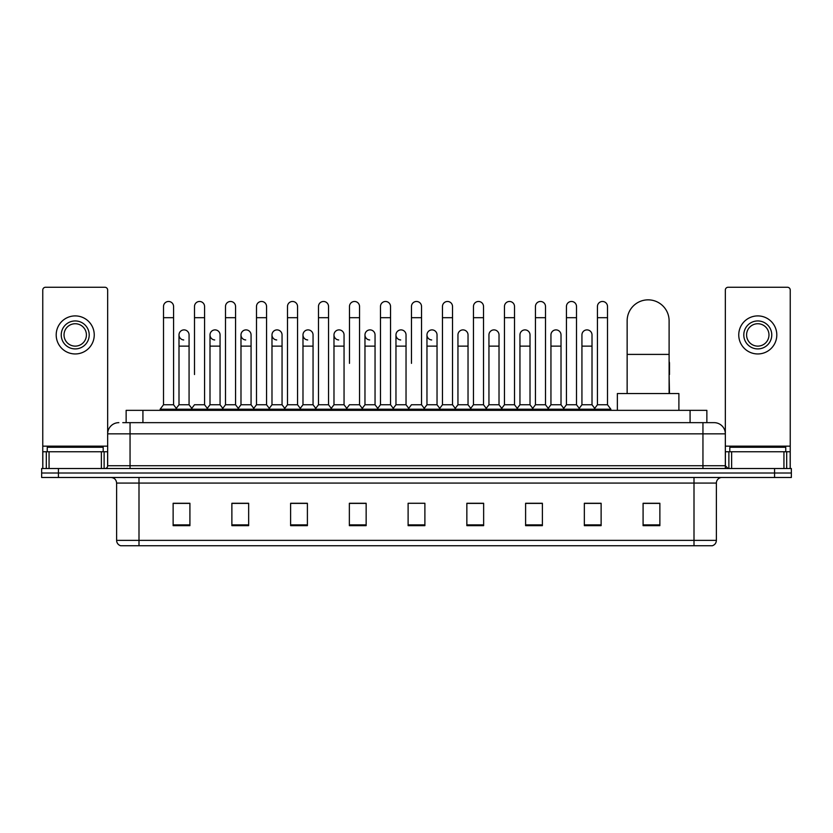 <?xml version="1.0" encoding="UTF-8"?>
<svg xmlns="http://www.w3.org/2000/svg" width="833" height="833" viewBox="0 0 833 833"><rect width="100%" height="100%" fill="white"/><g stroke="black" fill="none" stroke-linecap="round" stroke-linejoin="round"><path stroke-width="1.25" d="M126.137 422.654L126.137 410.346L706.863 410.346L706.863 422.654M123.034 422.654L710.226 422.654M122.774 422.654L130.052 422.654L130.052 433.847L107.665 433.847L107.665 465.73A2.801 2.801 0 0 1 104.875 468.531M118.859 422.654A11.193 11.193 0 0 0 107.665 433.847L107.665 290.061A2.801 2.801 0 0 0 104.875 287.26L45.565 287.26A2.801 2.801 0 0 0 42.764 290.061L42.764 451.746L49.064 451.746L49.064 468.531M714.141 422.654A11.193 11.193 0 0 1 725.335 433.847L702.948 433.847L702.948 422.654L713.975 422.654M783.936 468.531L783.936 451.746L790.236 451.746L790.236 468.531L790.236 290.061A2.801 2.801 0 0 0 787.435 287.26L728.125 287.26A2.801 2.801 0 0 0 725.335 290.061L725.335 465.73L728.125 468.531M58.435 468.531L41.65 468.531L41.65 473.009L58.435 473.009L41.65 473.009L41.65 477.486L58.435 477.486L58.435 473.009L774.565 473.009L58.435 473.009L58.435 468.531L774.565 468.531L774.565 473.009L791.35 473.009L774.565 473.009L774.565 477.486L58.435 477.486M791.35 468.531L791.35 473.009L791.35 468.531L774.565 468.531M716.38 540.367C716.224 543.054 714.881 544.844 712.35 545.74L694.004 545.74L694.004 540.367L716.38 540.367L716.38 483.078A5.592 5.592 0 0 1 721.972 477.486M694.004 545.74L120.65 545.74A5.592 5.592 0 0 1 116.62 540.367L116.62 483.078C116.287 479.683 114.423 477.819 111.028 477.486M659.871 525.654L659.871 503.278L643.086 503.278L643.086 525.654L659.871 525.654M601.124 525.654L601.124 503.278L584.339 503.278L584.339 525.654L601.124 525.654M542.387 525.654L542.387 503.278L525.602 503.278L525.602 525.654L542.387 525.654M483.64 525.654L483.64 503.278L466.855 503.278L466.855 525.654L483.64 525.654M189.914 525.654L189.914 503.278L173.129 503.278L173.129 525.654L189.914 525.654M248.661 525.654L248.661 503.278L231.876 503.278L231.876 525.654L248.661 525.654M307.398 525.654L307.398 503.278L290.613 503.278L290.613 525.654L307.398 525.654M366.145 525.654L366.145 503.278L349.36 503.278L349.36 525.654L366.145 525.654M424.892 525.654L424.892 503.278L408.108 503.278L408.108 525.654L424.892 525.654M791.35 477.486L791.35 473.009L791.35 477.486L774.565 477.486M534.89 503.392L530.579 503.392M596.876 503.392L592.565 503.392M364.417 503.392L360.106 503.278M302.421 503.392L298.11 503.392M240.435 503.392L236.124 503.392M173.129 503.392L189.632 503.392M178.439 503.392L174.139 503.392M472.894 503.278L468.583 503.392M410.908 503.278L422.092 503.278M366.145 503.392L349.36 503.392M307.398 503.392L290.613 503.392M248.661 503.392L231.876 503.392M483.64 503.392L466.855 503.392M542.387 503.392L525.602 503.392M601.124 503.392L584.339 503.392M659.871 503.392L643.086 503.392M103.188 451.746L103.188 447.269L47.242 447.269L47.242 451.746M101.376 468.531L101.376 451.746L49.064 451.746M101.376 451.746L107.665 451.746M42.764 468.531L42.764 451.746M75.22 320.944A13.984 13.984 0 0 0 61.236 334.928A13.984 13.984 0 0 0 75.22 348.912A13.984 13.984 0 0 0 89.204 334.928A13.984 13.984 0 0 0 75.22 320.944M75.22 323.735A11.193 11.193 0 0 0 64.026 334.928A11.193 11.193 0 0 0 75.22 346.122A11.193 11.193 0 0 0 86.413 334.928A11.193 11.193 0 0 0 75.22 323.735M75.22 353.952A19.024 19.024 0 0 0 94.244 334.928A19.024 19.024 0 0 0 75.22 315.905A19.024 19.024 0 0 0 56.196 334.928A19.024 19.024 0 0 0 75.22 353.952M627.145 393.561L627.145 320.83A20.981 20.981 0 0 1 648.126 299.849A20.981 20.981 0 0 1 669.107 320.83A20.981 20.981 0 0 0 648.126 299.849M669.107 393.561L669.107 320.83M678.895 410.346L678.895 393.561L617.357 393.561L617.357 410.346M163.507 317.696L173.576 317.696L173.576 404.755L163.507 404.755L163.507 306.502A5.04 5.04 0 0 1 168.86 301.484A5.04 5.04 0 0 1 173.576 306.502A5.04 5.04 0 0 0 168.86 301.484M163.507 404.755L160.144 409.222L160.144 410.346M173.576 404.755L176.929 409.222L160.144 409.222M194.495 374.538L194.495 317.696L204.574 317.696L204.574 404.755L194.495 404.755L191.142 409.222L176.929 409.222L176.929 410.346M194.495 317.696L194.495 306.502A5.04 5.04 0 0 1 199.847 301.484A5.04 5.04 0 0 1 204.574 306.502A5.04 5.04 0 0 0 199.847 301.484M209.999 404.755L209.999 346.122L220.068 346.122L220.068 404.755L209.999 404.755L207.282 408.368L204.574 404.755L207.927 409.222L191.142 409.222L191.142 410.346M225.493 404.755L225.493 317.696L235.562 317.696L235.562 404.755L225.493 404.755L222.14 409.222L207.927 409.222L207.927 410.346M225.493 317.696L225.493 306.502A5.04 5.04 0 0 1 230.845 301.484A5.04 5.04 0 0 1 235.562 306.502A5.04 5.04 0 0 0 230.845 301.484M235.562 374.538L235.562 404.755L238.925 409.222L222.14 409.222L222.14 410.346M256.491 404.755L256.491 317.696L266.56 317.696L266.56 404.755L256.491 404.755L253.128 409.222L238.925 409.222L238.925 410.346M256.491 317.696L256.491 306.502A5.04 5.04 0 0 1 261.843 301.484A5.04 5.04 0 0 1 266.56 306.502A5.04 5.04 0 0 0 261.843 301.484M266.56 404.755L269.913 409.222L253.128 409.222L253.128 410.346M287.489 404.755L287.489 317.696L297.558 317.696L297.558 404.755L287.489 404.755L284.126 409.222L269.913 409.222L269.913 410.346M287.489 317.696L287.489 306.502A5.04 5.04 0 0 1 292.831 301.484A5.04 5.04 0 0 1 297.558 306.502A5.04 5.04 0 0 0 292.831 301.484M297.558 363.355L297.558 404.755L300.911 409.222L284.126 409.222L284.126 410.346M318.477 404.755L318.477 317.696L328.546 317.696L328.546 404.755L318.477 404.755L315.124 409.222L300.911 409.222L300.911 410.346M318.477 317.696L318.477 306.502A5.04 5.04 0 0 1 323.829 301.484A5.04 5.04 0 0 1 328.546 306.502A5.04 5.04 0 0 0 323.829 301.484M328.546 404.755L331.909 409.222L315.124 409.222L315.124 410.346M349.475 363.355L349.475 317.696L359.544 317.696L359.544 404.755L349.475 404.755L346.122 409.222L331.909 409.222L331.909 410.346M349.475 317.696L349.475 306.502A5.04 5.04 0 0 1 354.827 301.484A5.04 5.04 0 0 1 359.544 306.502A5.04 5.04 0 0 0 354.827 301.484M359.544 363.355L359.544 404.755L362.907 409.222L346.122 409.222L346.122 410.346M380.473 404.755L380.473 317.696L390.542 317.696L390.542 404.755L380.473 404.755L377.11 409.222L362.907 409.222L362.907 410.346M380.473 317.696L380.473 306.502A5.04 5.04 0 0 1 385.825 301.484A5.04 5.04 0 0 1 390.542 306.502A5.04 5.04 0 0 0 385.825 301.484M390.542 404.755L393.894 409.222L377.11 409.222L377.11 410.346M411.46 363.355L411.46 317.696L421.54 317.696L421.54 404.755L411.46 404.755L408.108 409.222L393.894 409.222L393.894 410.346M411.46 317.696L411.46 306.502A5.04 5.04 0 0 1 416.812 301.484A5.04 5.04 0 0 1 421.54 306.502A5.04 5.04 0 0 0 416.812 301.484M421.54 404.755L424.892 409.222L408.108 409.222L408.108 410.346M437.033 404.755L437.033 346.122L426.965 346.122L426.965 404.755L437.033 404.755L439.751 408.368L442.458 404.755L442.458 317.696L452.527 317.696L452.527 404.755L442.458 404.755L439.106 409.222L424.892 409.222L424.892 410.346M442.458 317.696L442.458 306.502A5.04 5.04 0 0 1 447.81 301.484A5.04 5.04 0 0 1 452.527 306.502A5.04 5.04 0 0 0 447.81 301.484M457.952 404.755L457.952 346.122L468.031 346.122L468.031 404.755L457.952 404.755L455.245 408.368L452.527 404.755L455.89 409.222L439.106 409.222L439.106 410.346M468.031 404.755L470.739 408.368L473.456 404.755L473.456 317.696L483.525 317.696L483.525 404.755L473.456 404.755L470.093 409.222L455.89 409.222L455.89 410.346M473.456 317.696L473.456 306.502A5.04 5.04 0 0 1 478.808 301.484A5.04 5.04 0 0 1 483.525 306.502A5.04 5.04 0 0 0 478.808 301.484M488.95 404.755L488.95 346.122L499.019 346.122L499.019 404.755L488.95 404.755L486.243 408.368L483.525 404.755L486.878 409.222L470.093 409.222L470.093 410.346M499.019 404.755L501.737 408.368L504.454 404.755L504.454 317.696L514.523 317.696L514.523 404.755L504.454 404.755L501.091 409.222L486.878 409.222L486.878 410.346M504.454 317.696L504.454 306.502A5.04 5.04 0 0 1 509.806 301.484A5.04 5.04 0 0 1 514.523 306.502A5.04 5.04 0 0 0 509.806 301.484M519.948 404.755L519.948 346.122L530.017 346.122L530.017 404.755L519.948 404.755L517.231 408.368L514.523 404.755L517.876 409.222L501.091 409.222L501.091 410.346M530.017 404.755L532.735 408.368L535.442 404.755L535.442 317.696L545.511 317.696L545.511 404.755L535.442 404.755L532.089 409.222L517.876 409.222L517.876 410.346M535.442 317.696L535.442 306.502A5.04 5.04 0 0 1 540.794 301.484A5.04 5.04 0 0 1 545.511 306.502A5.04 5.04 0 0 0 540.794 301.484M550.946 404.755L550.946 346.122L561.015 346.122L561.015 404.755L550.946 404.755L548.229 408.368L545.511 404.755L548.874 409.222L532.089 409.222L532.089 410.346M561.015 404.755L563.722 408.368L566.44 404.755L566.44 317.696L576.509 317.696L576.509 404.755L566.44 404.755L563.087 409.222L548.874 409.222L548.874 410.346M566.44 317.696L566.44 306.502A5.04 5.04 0 0 1 571.792 301.484A5.04 5.04 0 0 1 576.509 306.502A5.04 5.04 0 0 0 571.792 301.484M581.934 404.755L581.934 346.122L592.013 346.122L592.013 404.755L581.934 404.755L579.227 408.368L576.509 404.755L579.872 409.222L563.087 409.222L563.087 410.346M597.438 404.755L597.438 317.696L607.507 317.696L607.507 404.755L597.438 404.755L594.075 409.222L579.872 409.222L579.872 410.346M597.438 317.696L597.438 306.502A5.04 5.04 0 0 1 602.79 301.484A5.04 5.04 0 0 1 607.507 306.502A5.04 5.04 0 0 0 602.79 301.484M607.507 404.755L610.86 409.222L594.075 409.222L594.075 410.346M610.86 409.222L610.86 410.346M183.718 339.958A5.04 5.04 0 0 1 179.001 334.928A5.04 5.04 0 0 1 184.353 329.899A5.04 5.04 0 0 1 189.07 334.928L189.07 346.122L179.001 346.122L179.001 334.928M189.07 346.122L189.07 404.755L179.001 404.755L179.001 346.122M179.001 404.755L176.284 408.368M189.07 404.755L191.788 408.368M214.716 339.958A5.04 5.04 0 0 1 209.999 334.928A5.04 5.04 0 0 1 215.351 329.899A5.04 5.04 0 0 1 220.068 334.928L220.068 346.122M220.068 404.755L222.786 408.368M245.714 339.958A5.04 5.04 0 0 1 240.987 334.928A5.04 5.04 0 0 1 246.339 329.899A5.04 5.04 0 0 1 251.066 334.928L251.066 346.122L240.987 346.122L240.987 334.928M251.066 346.122L251.066 404.755L240.987 404.755L240.987 346.122M240.987 404.755L238.28 408.368M251.066 404.755L253.773 408.368M276.702 339.958A5.04 5.04 0 0 1 271.985 334.928A5.04 5.04 0 0 1 277.337 329.899A5.04 5.04 0 0 1 282.054 334.928L282.054 346.122L271.985 346.122L271.985 334.928M282.054 346.122L282.054 404.755L271.985 404.755L271.985 346.122M271.985 404.755L269.278 408.368M282.054 404.755L284.771 408.368M307.7 339.958A5.04 5.04 0 0 1 302.983 334.928A5.04 5.04 0 0 1 308.335 329.899A5.04 5.04 0 0 1 313.052 334.928L313.052 346.122L302.983 346.122L302.983 334.928M313.052 346.122L313.052 404.755L302.983 404.755L302.983 346.122M302.983 404.755L300.265 408.368M313.052 404.755L315.769 408.368M338.698 339.958A5.04 5.04 0 0 1 333.981 334.928A5.04 5.04 0 0 1 339.333 329.899A5.04 5.04 0 0 1 344.05 334.928L344.05 346.122L333.981 346.122L333.981 334.928M344.05 346.122L344.05 404.755L333.981 404.755L333.981 346.122M333.981 404.755L331.263 408.368M344.05 404.755L346.757 408.368M369.696 339.958A5.04 5.04 0 0 1 364.969 334.928A5.04 5.04 0 0 1 370.321 329.899A5.04 5.04 0 0 1 375.048 334.928L375.048 346.122L364.969 346.122L364.969 334.928M375.048 346.122L375.048 404.755L364.969 404.755L364.969 346.122M364.969 404.755L362.261 408.368M375.048 404.755L377.755 408.368M400.683 339.958A5.04 5.04 0 0 1 395.967 334.928A5.04 5.04 0 0 1 401.319 329.899A5.04 5.04 0 0 1 406.035 334.928L406.035 346.122L395.967 346.122L395.967 334.928M406.035 346.122L406.035 404.755L395.967 404.755L395.967 346.122M395.967 404.755L393.249 408.368M406.035 404.755L408.753 408.368M431.681 339.958A5.04 5.04 0 0 1 426.965 334.928A5.04 5.04 0 0 1 432.317 329.899A5.04 5.04 0 0 1 437.033 334.928L437.033 346.122M426.965 404.755L424.247 408.368M457.952 346.122L457.952 334.928A5.04 5.04 0 0 1 463.304 329.899A5.04 5.04 0 0 1 468.031 334.928L468.031 346.122M488.95 346.122L488.95 334.928A5.04 5.04 0 0 1 494.302 329.899A5.04 5.04 0 0 1 499.019 334.928L499.019 346.122M519.948 346.122L519.948 334.928A5.04 5.04 0 0 1 525.3 329.899A5.04 5.04 0 0 1 530.017 334.928L530.017 346.122M550.946 346.122L550.946 334.928A5.04 5.04 0 0 1 556.298 329.899A5.04 5.04 0 0 1 561.015 334.928L561.015 346.122M581.934 346.122L581.934 334.928A5.04 5.04 0 0 1 587.286 329.899A5.04 5.04 0 0 1 592.013 334.928L592.013 346.122M592.013 404.755L594.72 408.368M669.493 393.561L669.107 374.538M669.107 361.407A5.04 5.04 0 0 1 669.493 363.355L669.493 374.538M783.936 451.746L731.624 451.746L731.624 468.531M725.335 451.746L731.624 451.746M725.335 468.531L725.335 465.73L702.948 465.73L702.948 433.847L130.052 433.847L130.052 465.73L702.948 465.73L702.948 468.531M757.78 320.944A13.984 13.984 0 0 0 743.796 334.928A13.984 13.984 0 0 0 757.78 348.912A13.984 13.984 0 0 0 771.764 334.928A13.984 13.984 0 0 0 757.78 320.944M757.78 323.735A11.193 11.193 0 0 0 746.587 334.928A11.193 11.193 0 0 0 757.78 346.122A11.193 11.193 0 0 0 768.974 334.928A11.193 11.193 0 0 0 757.78 323.735M757.78 353.952A19.024 19.024 0 0 0 776.804 334.928A19.024 19.024 0 0 0 757.78 315.905A19.024 19.024 0 0 0 738.756 334.928A19.024 19.024 0 0 0 757.78 353.952M785.758 451.746L785.758 447.269L729.812 447.269L729.812 451.746M142.922 422.654L142.922 410.346M690.078 422.654L690.078 410.346M130.052 468.531L130.052 465.73L107.665 465.73M694.004 477.486L694.004 483.078L116.62 483.078M716.38 483.078L694.004 483.078L694.004 540.367L138.996 540.367L138.996 545.74M116.62 540.367L138.996 540.367L138.996 477.486M424.892 524.873L408.108 524.873M366.145 524.873L349.36 524.873M307.398 524.873L290.613 524.873M248.661 524.873L231.876 524.873M189.914 524.873L173.129 524.873M483.64 524.873L466.855 524.873M542.387 524.873L525.602 524.873M601.124 524.873L584.339 524.873M659.871 524.873L643.086 524.873M107.665 446.155L42.764 446.155M107.624 466.22L107.624 451.746M104.125 451.746L104.125 468.531M42.816 451.746L42.816 468.531M46.304 468.531L46.304 451.746M627.145 354.4L669.107 354.4M790.236 446.155L725.335 446.155M790.184 468.531L790.184 451.746M786.696 451.746L786.696 468.531M725.376 451.746L725.376 466.22M728.875 468.531L728.875 451.746M173.576 317.696L173.576 306.502M204.574 317.696L204.574 306.502M235.562 317.696L235.562 306.502M266.56 317.696L266.56 306.502M297.558 317.696L297.558 306.502M328.546 317.696L328.546 306.502M359.544 317.696L359.544 306.502M390.542 317.696L390.542 306.502M421.54 317.696L421.54 306.502M452.527 317.696L452.527 306.502M483.525 317.696L483.525 306.502M514.523 317.696L514.523 306.502M545.511 317.696L545.511 306.502M576.509 317.696L576.509 306.502M607.507 317.696L607.507 306.502M209.999 346.122L209.999 334.928M426.965 346.122L426.965 334.928M287.489 374.538L287.489 363.355M318.477 374.538L318.477 363.355M328.546 374.538L328.546 363.355"/></g></svg>
